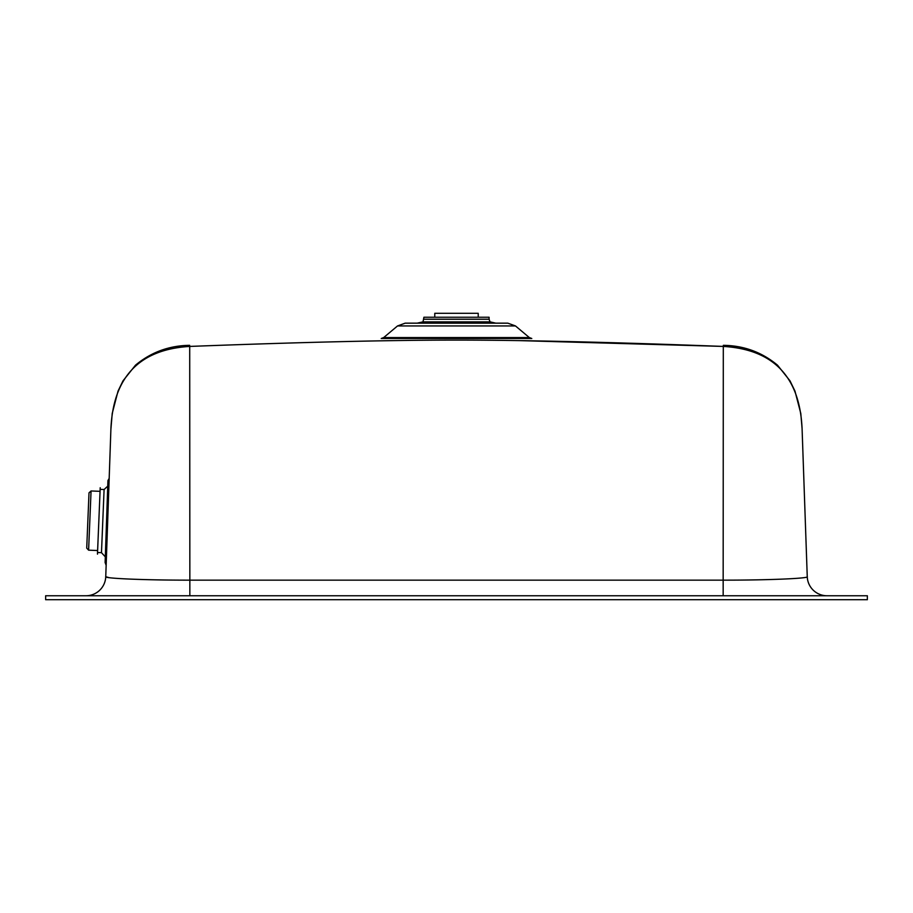 <?xml version="1.0" encoding="UTF-8"?>
<svg xmlns="http://www.w3.org/2000/svg" width="913" height="913" viewBox="0 0 913 913"><rect width="100%" height="100%" fill="white"/><g stroke="black" fill="none" stroke-linecap="round" stroke-linejoin="round"><path stroke-width="1.37" d="M478.229 317.245L478.229 313.296L434.771 313.296L434.771 317.245M423.917 319.219L489.094 319.219L489.094 317.245L423.917 317.245L423.004 321.855L417.127 323.168M489.094 319.219L490.007 321.855L423.004 321.855M86.016 595.755A19.755 19.755 0 0 0 105.748 576.696C103.568 578.317 141.846 580.177 189.847 580.154L189.71 346.426C301.142 342.204 390.079 340.093 456.511 340.093C522.921 340.093 611.847 342.204 723.301 346.426L723.164 580.154C771.234 580.177 809.511 578.306 807.252 576.696L802.105 429.247C799.971 377.035 773.71 349.428 723.301 346.426L723.301 346.426C773.71 349.428 799.971 377.035 802.105 429.247L807.252 576.696A19.755 19.755 0 0 0 826.995 595.755M109.229 577.701L105.748 576.696L110.895 429.247C113.029 377.035 139.301 349.428 189.71 346.426L189.71 346.426M45.65 595.755L45.65 599.704L867.35 599.704L867.35 595.755L45.65 595.755M97.531 552.513L100.145 489.357L104.093 489.528L107.745 486.138L104.093 489.528L101.48 552.673L105.315 556.862L101.48 552.673L97.531 552.513L97.474 554.145L100.213 487.736M108.978 484.244L108.955 485.02M106.273 561.872L106.182 564.496M109.183 478.366L107.939 480.569L105.121 562.511L106.148 565.307L110.895 429.247L112.231 413.406L118.039 391.084L123.004 380.847L135.478 365.189C151.09 352.201 169.156 345.582 189.676 345.331M105.748 576.696L106.148 565.284M381.223 338.495L531.788 338.495L529.335 337.57L383.677 337.57L381.223 338.495M456.5 323.168L405.144 323.168L397.532 325.941L515.48 325.941L507.856 323.168L411.078 323.168M88.607 550.162L86.724 548.108L89.006 492.849L91.06 490.966L88.607 550.162L97.623 550.539M189.847 595.755L189.847 580.154L723.164 580.154L723.164 595.755M723.301 346.426L519.086 340.606M490.007 321.855L495.873 323.168M389.805 337.582L388.71 338.506M523.195 337.582L524.302 338.506M723.336 345.331C743.855 345.582 761.921 352.201 777.522 365.189L790.007 380.847L794.972 391.095L800.781 413.406L802.082 428.471M397.532 325.941L383.677 337.57M515.48 325.941L529.335 337.57M91.06 490.966L100.065 491.331"/></g></svg>
